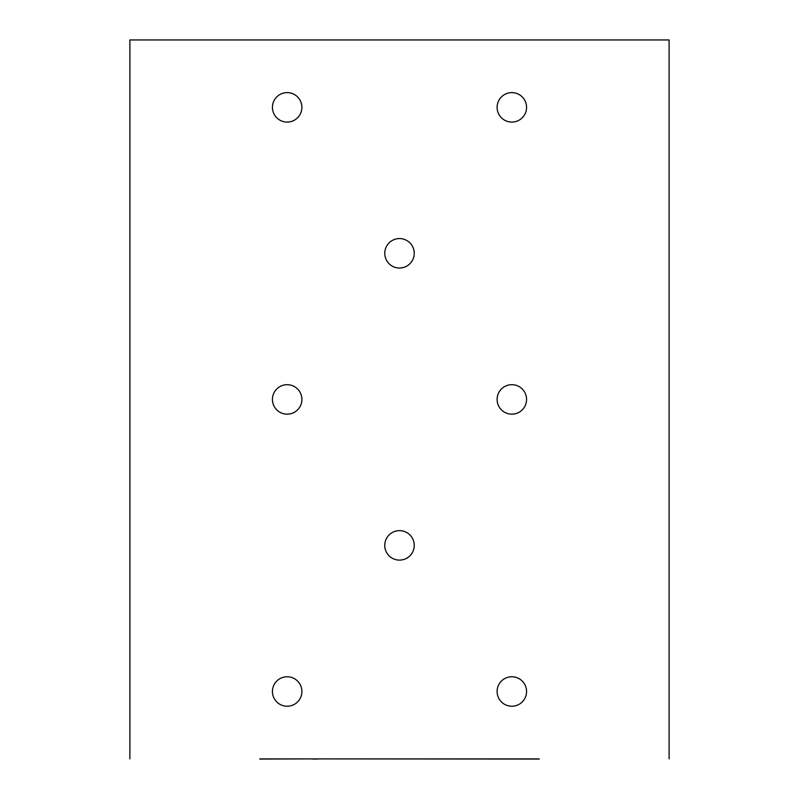 <?xml version="1.0" encoding="UTF-8"?>
<svg xmlns="http://www.w3.org/2000/svg" width="799" height="799" viewBox="0 0 799 799"><rect width="100%" height="100%" fill="white"/><g stroke="black" fill="none" stroke-linecap="round" stroke-linejoin="round"><path stroke-width="1.2" d="M259.755 758.9L539.245 758.9M539.245 759.05L318.172 758.9M301.902 691.495A14.742 14.742 0 0 1 287.161 706.236A14.742 14.742 0 0 1 272.429 691.495A14.742 14.742 0 0 1 287.161 676.763A14.742 14.742 0 0 1 301.902 691.495M526.571 107.356A14.742 14.742 0 0 1 511.839 122.087A14.742 14.742 0 0 1 497.098 107.356A14.742 14.742 0 0 1 511.839 92.614A14.742 14.742 0 0 1 526.571 107.356M526.571 691.495A14.742 14.742 0 0 1 511.839 706.236A14.742 14.742 0 0 1 497.098 691.495A14.742 14.742 0 0 1 511.839 676.763A14.742 14.742 0 0 1 526.571 691.495M301.902 399.43A14.742 14.742 0 0 1 287.161 414.162A14.742 14.742 0 0 1 272.429 399.43A14.742 14.742 0 0 1 287.161 384.689A14.742 14.742 0 0 1 301.902 399.43M526.571 399.43A14.742 14.742 0 0 1 511.839 414.162A14.742 14.742 0 0 1 497.098 399.43A14.742 14.742 0 0 1 511.839 384.689A14.742 14.742 0 0 1 526.571 399.43M301.902 107.356A14.742 14.742 0 0 1 287.161 122.087A14.742 14.742 0 0 1 272.429 107.356A14.742 14.742 0 0 1 287.161 92.614A14.742 14.742 0 0 1 301.902 107.356M414.242 545.377A14.742 14.742 0 0 1 399.5 560.109A14.742 14.742 0 0 1 384.758 545.377A14.742 14.742 0 0 1 399.5 530.636A14.742 14.742 0 0 1 414.242 545.377M414.242 253.303A14.742 14.742 0 0 1 399.5 268.035A14.742 14.742 0 0 1 384.758 253.303A14.742 14.742 0 0 1 399.5 238.561A14.742 14.742 0 0 1 414.242 253.303M669.103 758.9L669.103 39.95L129.897 39.95L129.897 758.9M259.755 759.05L312.549 758.9M312.549 759.05L318.172 759.05"/></g></svg>
